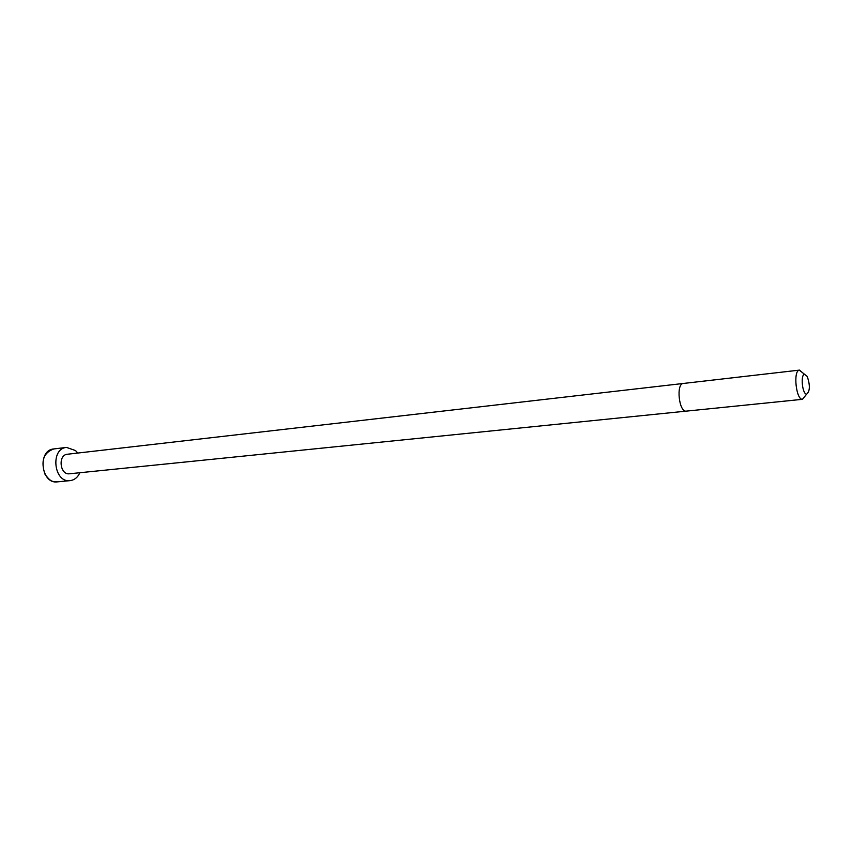 <?xml version="1.0" encoding="UTF-8"?>
<svg xmlns="http://www.w3.org/2000/svg" width="852" height="852" viewBox="0 0 852 852"><rect width="100%" height="100%" fill="white"/><g stroke="black" fill="none" stroke-linecap="round" stroke-linejoin="round"><path stroke-width="1.28" d="M683.357 383.464C675.838 383.592 678.98 412.592 686.35 411.122L69.523 473.776C59.885 475.256 57.67 454.861 67.414 454.244L799.517 370.109L803.276 373.304M79.886 472.722C77.713 477.408 74.454 480.049 70.109 480.624C53.772 483.105 50.023 448.503 66.52 447.417L75.519 450.548L77.766 453.051M805.662 395.381L802.446 399.311C796.119 399.982 792.967 370.854 799.293 370.151L799.517 370.109M807.227 376.424C810.231 385.242 810.05 391.153 806.674 394.156C802.403 394.561 800.262 374.795 804.522 374.284L807.227 376.424M70.109 480.624L57.318 481.87C40.971 484.341 37.254 450.037 53.761 448.951L66.52 447.417M686.35 411.122L802.669 399.3M804.522 374.284L799.293 370.151M806.674 394.156L802.446 399.311M57.318 481.87C53.112 481.114 51.45 483.212 44.986 474.202C40.598 461.102 43.516 452.678 53.761 448.951"/></g></svg>
